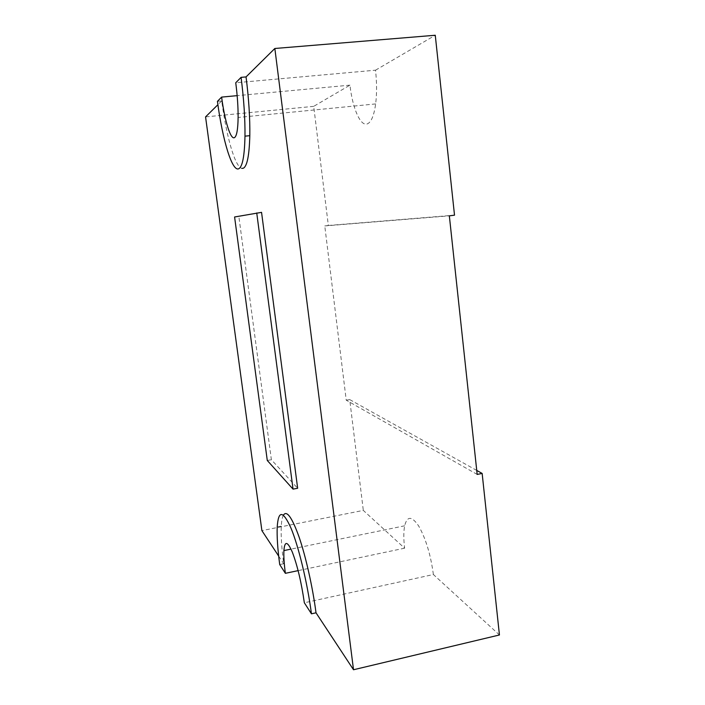 <?xml version="1.0" encoding="UTF-8"?>
<svg xmlns="http://www.w3.org/2000/svg" width="705" height="705" viewBox="0 0 705 705"><rect width="100%" height="100%" fill="white"/><g stroke="black" fill="none" stroke-linecap="round" stroke-linejoin="round"><path stroke-width="0.53" stroke-dasharray="3.52 2.64" d="M217.44 101.335L221.722 100.93C226.455 136.849 235.144 167.173 241.833 168.389M477.17 474.421L346.234 400.184L324.767 225.935L328.336 225.477L313.707 106.349L349.944 85.155C352.588 108.588 360.625 127.015 367.499 123.816C371.315 122.035 374.038 115.4 375.65 103.926C376.911 93.747 376.875 82.503 375.518 70.192L235.743 82.767M283.428 515.126C282.282 517.214 281.568 520.889 281.286 526.15C280.837 535.694 281.648 548.226 283.701 563.727L279.718 564.564M221.722 100.93L217.907 104.71M278.678 556.095L283.701 563.727M261.555 212.355L238.845 216.461L271.372 459.73L297.651 488.257M499.44 634.976L433.381 574.522L304.34 602.784M433.381 574.522C430.685 554.764 425.811 538.629 418.752 526.124C411.852 515.91 407.155 515.796 404.661 525.798C403.56 531.473 403.542 538.937 404.608 548.19L363.313 510.402L261.89 530.609M404.608 548.19L298.127 570.636M313.707 106.349L205.56 116.889M346.234 400.184L349.706 399.585L363.313 510.402M349.944 85.155L237.153 95.651M375.518 70.192L435.267 35.25M328.336 225.477L454.513 215.175M476.739 470.429L349.706 399.585M324.767 225.935L449.341 215.845M267.283 460.48L271.372 459.73M234.589 216.981L238.845 216.461M375.65 103.926L238.114 117.462M404.661 525.798L291.015 549.116M281.286 526.15L277.215 526.961"/><path stroke-width="1.06" d="M241.833 168.389L243.331 168.231C247.138 166.248 249.288 155.391 249.808 135.668C250.063 118.273 248.812 98.691 246.045 76.915L274.844 48.486L353.513 669.75L316.016 612.804C312.632 586.886 305.811 556.642 299.123 537.131C292.02 517.391 286.785 510.059 283.428 515.126M237.153 95.651L221.617 97.105L217.44 101.335C222.551 140.189 232.183 172.152 238.783 168.733C242.485 166.759 244.547 155.902 244.979 136.162C245.164 118.757 243.86 99.158 241.075 77.356L246.045 76.915M221.617 97.105C224.772 121.242 230.773 140.48 234.633 137.528C236.774 135.871 237.938 129.182 238.114 117.462C238.175 107.054 237.382 95.492 235.743 82.767L241.075 77.356M217.907 104.71L205.56 116.889L261.89 530.609L278.678 556.095M297.651 488.257L261.555 212.355L234.589 216.981L267.283 460.48L293.042 489.129L297.651 488.257M316.016 612.804L311.451 613.817L304.34 602.784C301.405 582.409 297.404 565.542 292.337 552.165C287.525 541.158 284.714 540.629 283.904 550.579C283.621 556.254 284.106 563.833 285.366 573.324L279.718 564.564C277.647 549.036 276.818 536.505 277.215 526.961C278.369 510.05 282.943 510.394 290.936 527.992C298.506 546.093 307.389 582.691 311.451 613.817M274.844 48.486L435.267 35.25L454.513 215.175L449.341 215.845L477.17 474.421L482.149 473.443L499.44 634.976L353.513 669.75M298.127 570.636L285.366 573.324M482.149 473.443L476.739 470.429M293.042 489.129L256.735 212.945M291.015 549.116L283.904 550.579M249.808 135.668L244.979 136.162"/></g></svg>
